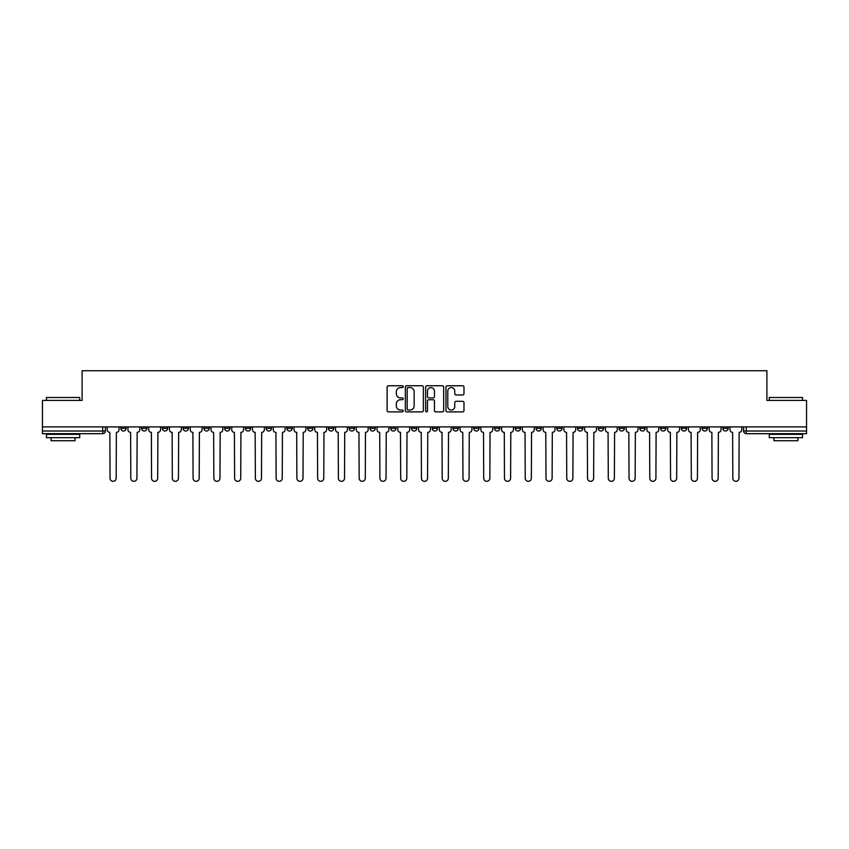 <?xml version="1.0" encoding="UTF-8"?>
<svg xmlns="http://www.w3.org/2000/svg" width="849" height="849" viewBox="0 0 849 849"><rect width="100%" height="100%" fill="white"/><g stroke="black" fill="none" stroke-linecap="round" stroke-linejoin="round"><path stroke-width="1.27" d="M403.211 386.666A0.913 0.913 0 0 0 402.299 385.754L388.418 385.754A1.305 1.305 0 0 0 387.112 387.059L387.112 410.576A1.305 1.305 0 0 0 388.418 411.882L402.299 411.882A0.913 0.913 0 0 0 403.211 410.969A0.913 0.913 0 0 0 402.299 410.046L400.495 410.046A4.181 4.181 0 0 1 396.324 405.875L396.324 403.912A4.181 4.181 0 0 1 400.495 399.73L402.299 399.73A0.913 0.913 0 0 0 403.211 398.818A0.913 0.913 0 0 0 402.299 397.905L400.495 397.905A4.181 4.181 0 0 1 396.324 393.724L396.324 391.76A4.181 4.181 0 0 1 400.495 387.579L402.299 387.579A0.913 0.913 0 0 0 403.211 386.666M681.333 426.898L681.333 428.363L686.65 428.363A2.664 2.664 0 0 1 683.986 431.016A2.664 2.664 0 0 1 681.333 428.363L681.333 426.898M660.575 426.898L660.575 428.363L665.892 428.363A2.664 2.664 0 0 1 663.228 431.016A2.664 2.664 0 0 1 660.575 428.363L660.575 426.898M536.016 426.898L536.016 428.363L541.333 428.363A2.664 2.664 0 0 1 538.68 431.016A2.664 2.664 0 0 1 536.016 428.363L536.016 426.898M515.258 426.898L515.258 428.363L520.575 428.363A2.664 2.664 0 0 1 517.922 431.016A2.664 2.664 0 0 1 515.258 428.363L515.258 426.898M494.5 426.898L494.5 428.363L499.817 428.363A2.664 2.664 0 0 1 497.153 431.016A2.664 2.664 0 0 1 494.5 428.363L494.5 426.898M452.973 426.898L452.973 428.363L458.301 428.363A2.664 2.664 0 0 1 455.637 431.016A2.664 2.664 0 0 1 452.973 428.363L452.973 426.898M411.457 428.363L411.457 426.898L411.457 428.363A2.664 2.664 0 0 0 414.121 431.016A2.664 2.664 0 0 1 411.457 428.363L416.785 428.363A2.664 2.664 0 0 1 414.121 431.016A2.664 2.664 0 0 0 416.785 428.363L416.785 426.898L416.785 428.363M390.699 428.363L390.699 426.898L390.699 428.363A2.664 2.664 0 0 0 393.363 431.016A2.664 2.664 0 0 1 390.699 428.363L396.027 428.363A2.664 2.664 0 0 1 393.363 431.016M369.941 428.363L369.941 426.898L369.941 428.363A2.664 2.664 0 0 0 372.605 431.016A2.664 2.664 0 0 1 369.941 428.363L375.269 428.363A2.664 2.664 0 0 1 372.605 431.016A2.664 2.664 0 0 0 375.269 428.363L375.269 426.898L375.269 428.363M349.183 426.898L349.183 428.363L354.5 428.363A2.664 2.664 0 0 1 351.847 431.016A2.664 2.664 0 0 1 349.183 428.363L349.183 426.898M328.425 426.898L328.425 428.363L333.742 428.363A2.664 2.664 0 0 1 331.078 431.016A2.664 2.664 0 0 1 328.425 428.363L328.425 426.898M307.667 426.898L307.667 428.363L312.984 428.363A2.664 2.664 0 0 1 310.32 431.016A2.664 2.664 0 0 1 307.667 428.363L307.667 426.898M286.898 428.363L286.898 426.898L286.898 428.363A2.664 2.664 0 0 0 289.562 431.016A2.664 2.664 0 0 1 286.898 428.363L292.226 428.363A2.664 2.664 0 0 1 289.562 431.016M245.382 428.363L245.382 426.898L245.382 428.363A2.664 2.664 0 0 0 248.046 431.016A2.664 2.664 0 0 1 245.382 428.363L250.71 428.363A2.664 2.664 0 0 1 248.046 431.016A2.664 2.664 0 0 0 250.71 428.363L250.71 426.898L250.71 428.363M224.624 428.363L224.624 426.898L224.624 428.363A2.664 2.664 0 0 0 227.288 431.016A2.664 2.664 0 0 1 224.624 428.363L229.952 428.363A2.664 2.664 0 0 1 227.288 431.016A2.664 2.664 0 0 0 229.952 428.363L229.952 426.898L229.952 428.363M203.866 428.363L203.866 426.898L203.866 428.363A2.664 2.664 0 0 0 206.53 431.016A2.664 2.664 0 0 1 203.866 428.363L209.194 428.363A2.664 2.664 0 0 1 206.53 431.016A2.664 2.664 0 0 0 209.194 428.363L209.194 426.898L209.194 428.363M183.108 428.363L183.108 426.898L183.108 428.363A2.664 2.664 0 0 0 185.772 431.016A2.664 2.664 0 0 1 183.108 428.363L188.425 428.363A2.664 2.664 0 0 1 185.772 431.016M162.35 428.363L162.35 426.898L162.35 428.363A2.664 2.664 0 0 0 165.014 431.016A2.664 2.664 0 0 1 162.35 428.363L167.667 428.363A2.664 2.664 0 0 1 165.014 431.016A2.664 2.664 0 0 0 167.667 428.363L167.667 426.898L167.667 428.363M141.592 428.363L141.592 426.898L141.592 428.363A2.664 2.664 0 0 0 144.245 431.016A2.664 2.664 0 0 1 141.592 428.363L146.909 428.363A2.664 2.664 0 0 1 144.245 431.016A2.664 2.664 0 0 0 146.909 428.363L146.909 426.898L146.909 428.363M462.673 394.965A1.305 1.305 0 0 0 463.978 393.66L463.978 387.059A1.305 1.305 0 0 0 462.673 385.754L447.264 385.754A1.305 1.305 0 0 0 445.958 387.059L445.958 410.576A1.305 1.305 0 0 0 447.264 411.882L462.673 411.882A1.305 1.305 0 0 0 463.978 410.576L463.978 402.606A1.305 1.305 0 0 0 462.673 401.301L456.072 401.301A1.305 1.305 0 0 0 454.767 402.606L454.767 406.554A3.492 3.492 0 0 1 451.275 410.046A3.492 3.492 0 0 1 447.784 406.554L447.784 391.081A3.492 3.492 0 0 1 451.275 387.579A3.492 3.492 0 0 1 454.767 391.081L454.767 393.66A1.305 1.305 0 0 0 456.072 394.965L462.673 394.965M42.45 426.898L42.45 400.41L82.109 400.41L82.109 370.737L766.891 370.737L766.891 400.41L806.55 400.41L806.55 426.898L42.45 426.898L42.45 431.016L105.393 431.016L105.393 426.898M423.354 387.059A1.305 1.305 0 0 0 422.049 385.754L406.639 385.754A1.305 1.305 0 0 0 405.334 387.059L405.334 410.576A1.305 1.305 0 0 0 406.639 411.882L422.049 411.882A1.305 1.305 0 0 0 423.354 410.576L423.354 387.059M426.951 385.754L442.361 385.754A1.305 1.305 0 0 1 443.666 387.059L443.666 410.576A1.305 1.305 0 0 1 442.361 411.882L435.77 411.882A1.305 1.305 0 0 1 434.455 410.576L434.455 401.036A1.305 1.305 0 0 0 433.149 399.73L428.777 399.73A1.305 1.305 0 0 0 427.472 401.036L427.472 410.969A0.913 0.913 0 0 1 426.559 411.882A0.913 0.913 0 0 1 425.646 410.969L425.646 387.059A1.305 1.305 0 0 1 426.951 385.754M743.607 426.898L743.607 431.016L806.55 431.016L806.55 433.68L746.271 433.68A2.664 2.664 0 0 1 743.607 431.016M806.55 426.898L806.55 431.016M105.393 431.016A2.664 2.664 0 0 1 102.729 433.68L42.45 433.68L42.45 431.016M728.166 426.898L728.166 428.363A2.664 2.664 0 0 1 725.513 431.016A2.664 2.664 0 0 1 722.849 428.363L728.166 428.363M722.849 426.898L722.849 428.363M707.408 426.898L707.408 428.363A2.664 2.664 0 0 1 704.755 431.016A2.664 2.664 0 0 1 702.091 428.363L707.408 428.363M702.091 426.898L702.091 428.363M686.65 426.898L686.65 428.363M665.892 426.898L665.892 428.363L665.892 426.898M645.134 426.898L645.134 428.363A2.664 2.664 0 0 1 642.47 431.016A2.664 2.664 0 0 1 639.806 428.363L645.134 428.363M639.806 426.898L639.806 428.363M624.376 426.898L624.376 428.363A2.664 2.664 0 0 1 621.712 431.016A2.664 2.664 0 0 1 619.048 428.363L624.376 428.363M619.048 426.898L619.048 428.363M603.618 426.898L603.618 428.363A2.664 2.664 0 0 1 600.954 431.016A2.664 2.664 0 0 1 598.29 428.363L603.618 428.363M598.29 426.898L598.29 428.363M582.86 426.898L582.86 428.363A2.664 2.664 0 0 1 580.196 431.016A2.664 2.664 0 0 1 577.532 428.363L582.86 428.363M577.532 426.898L577.532 428.363M562.102 426.898L562.102 428.363A2.664 2.664 0 0 1 559.438 431.016A2.664 2.664 0 0 1 556.774 428.363L562.102 428.363M556.774 426.898L556.774 428.363M541.333 426.898L541.333 428.363A2.664 2.664 0 0 1 538.68 431.016M520.575 426.898L520.575 428.363M499.817 428.363L499.817 426.898L499.817 428.363A2.664 2.664 0 0 1 497.153 431.016M479.059 426.898L479.059 428.363A2.664 2.664 0 0 1 476.395 431.016A2.664 2.664 0 0 1 473.731 428.363A2.664 2.664 0 0 0 476.395 431.016A2.664 2.664 0 0 0 479.059 428.363L473.731 428.363L473.731 426.898M458.301 428.363L458.301 426.898L458.301 428.363A2.664 2.664 0 0 1 455.637 431.016M437.543 426.898L437.543 428.363A2.664 2.664 0 0 1 434.879 431.016A2.664 2.664 0 0 1 432.215 428.363A2.664 2.664 0 0 0 434.879 431.016M432.215 426.898L432.215 428.363L437.543 428.363M396.027 426.898L396.027 428.363L396.027 426.898M354.5 428.363L354.5 426.898L354.5 428.363A2.664 2.664 0 0 1 351.847 431.016M333.742 428.363L333.742 426.898L333.742 428.363A2.664 2.664 0 0 1 331.078 431.016M312.984 428.363L312.984 426.898L312.984 428.363A2.664 2.664 0 0 1 310.32 431.016M292.226 426.898L292.226 428.363L292.226 426.898M271.468 428.363L271.468 426.898L271.468 428.363A2.664 2.664 0 0 1 268.804 431.016A2.664 2.664 0 0 1 266.14 428.363L271.468 428.363A2.664 2.664 0 0 1 268.804 431.016M266.14 426.898L266.14 428.363M188.425 426.898L188.425 428.363L188.425 426.898M126.151 426.898L126.151 428.363A2.664 2.664 0 0 1 123.487 431.016A2.664 2.664 0 0 1 120.834 428.363A2.664 2.664 0 0 0 123.487 431.016A2.664 2.664 0 0 0 126.151 428.363L126.151 426.898M120.834 426.898L120.834 428.363L126.151 428.363M408.072 387.579A0.913 0.913 0 0 0 407.159 388.502L407.159 409.133A0.913 0.913 0 0 0 408.072 410.046L409.971 410.046A4.181 4.181 0 0 0 414.153 405.875L414.153 391.76A4.181 4.181 0 0 0 409.971 387.579L408.072 387.579M434.455 391.145A3.492 3.492 0 0 0 430.963 387.653A3.492 3.492 0 0 0 427.472 391.145L427.472 396.6A1.305 1.305 0 0 0 428.777 397.905L433.149 397.905A1.305 1.305 0 0 0 434.455 396.6L434.455 391.145M107.186 429.69L107.186 426.898L107.186 429.69A2.664 2.664 48.4 0 0 109.85 432.353L110.052 478.263A3.056 3.056 48.4 0 0 113.108 481.319A3.056 3.056 48.4 0 0 116.175 478.263L116.377 432.353A2.664 2.664 48.4 0 0 119.03 429.69L119.03 426.898M109.85 432.353L110.052 478.263M116.175 478.263L116.377 432.353M127.944 429.69L127.944 426.898L127.944 429.69A2.664 2.664 48.4 0 0 130.608 432.353L130.81 478.263A3.056 3.056 48.4 0 0 133.866 481.319A3.056 3.056 48.4 0 0 136.933 478.263L137.135 432.353A2.664 2.664 48.4 0 0 139.788 429.69L139.788 426.898M148.713 429.69L148.713 426.898L148.713 429.69A2.664 2.664 48.4 0 0 151.366 432.353L151.568 478.263A3.056 3.056 48.4 0 0 154.635 481.319A3.056 3.056 48.4 0 0 157.691 478.263L157.893 432.353A2.664 2.664 48.4 0 0 160.557 429.69L160.557 426.898M130.608 432.353L130.81 478.263M136.933 478.263L137.135 432.353M151.366 432.353L151.568 478.263M157.691 478.263L157.893 432.353M46.44 397.491L79.71 397.491L46.44 397.491L46.44 400.41M79.71 437.67L46.44 437.67L46.44 434.348L79.71 434.348L79.71 437.67M75.052 437.67L75.052 440.737L51.099 440.737L51.099 437.67M769.29 397.491L802.56 397.491L769.29 397.491L769.29 400.41M802.56 437.67L769.29 437.67L769.29 434.348L802.56 434.348L802.56 437.67M797.901 437.67L797.901 440.737L773.948 440.737L773.948 437.67M169.471 429.69L169.471 426.898L169.471 429.69A2.664 2.664 48.4 0 0 172.124 432.353L172.326 478.263A3.056 3.056 48.4 0 0 175.393 481.319A3.056 3.056 48.4 0 0 178.449 478.263L178.651 432.353A2.664 2.664 48.4 0 0 181.315 429.69L181.315 426.898M190.229 429.69L190.229 426.898L190.229 429.69A2.664 2.664 48.4 0 0 192.893 432.353L193.084 478.263A3.056 3.056 48.4 0 0 196.151 481.319A3.056 3.056 48.4 0 0 199.207 478.263L199.409 432.353A2.664 2.664 48.4 0 0 202.073 429.69L202.073 426.898M210.987 429.69L210.987 426.898L210.987 429.69A2.664 2.664 48.4 0 0 213.651 432.353L213.842 478.263A3.056 3.056 48.4 0 0 216.909 481.319A3.056 3.056 48.4 0 0 219.965 478.263L220.167 432.353A2.664 2.664 48.4 0 0 222.831 429.69L222.831 426.898M172.124 432.353L172.326 478.263M178.449 478.263L178.651 432.353M192.893 432.353L193.084 478.263M199.207 478.263L199.409 432.353M213.651 432.353L213.842 478.263M219.965 478.263L220.167 432.353M231.745 429.69L231.745 426.898L231.745 429.69A2.664 2.664 48.4 0 0 234.409 432.353L234.611 478.263A3.056 3.056 48.4 0 0 237.667 481.319A3.056 3.056 48.4 0 0 240.723 478.263L240.925 432.353A2.664 2.664 48.4 0 0 243.589 429.69L243.589 426.898M234.409 432.353L234.611 478.263M240.723 478.263L240.925 432.353M252.503 429.69L252.503 426.898L252.503 429.69A2.664 2.664 48.4 0 0 255.167 432.353L255.369 478.263A3.056 3.056 48.4 0 0 258.425 481.319A3.056 3.056 48.4 0 0 261.481 478.263L261.683 432.353A2.664 2.664 48.4 0 0 264.347 429.69L264.347 426.898M255.167 432.353L255.369 478.263M261.481 478.263L261.683 432.353M273.261 429.69L273.261 426.898L273.261 429.69A2.664 2.664 48.4 0 0 275.925 432.353L276.127 478.263A3.056 3.056 48.4 0 0 279.183 481.319A3.056 3.056 48.4 0 0 282.25 478.263L282.441 432.353A2.664 2.664 48.4 0 0 285.105 429.69L285.105 426.898M275.925 432.353L276.127 478.263M282.25 478.263L282.441 432.353M294.019 429.69L294.019 426.898L294.019 429.69A2.664 2.664 48.4 0 0 296.683 432.353L296.885 478.263A3.056 3.056 48.4 0 0 299.941 481.319A3.056 3.056 48.4 0 0 303.008 478.263L303.21 432.353A2.664 2.664 48.4 0 0 305.863 429.69L305.863 426.898M296.683 432.353L296.885 478.263M303.008 478.263L303.21 432.353M314.777 429.69L314.777 426.898L314.777 429.69A2.664 2.664 48.4 0 0 317.441 432.353L317.643 478.263A3.056 3.056 48.4 0 0 320.699 481.319A3.056 3.056 48.4 0 0 323.766 478.263L323.968 432.353A2.664 2.664 48.4 0 0 326.621 429.69L326.621 426.898M317.441 432.353L317.643 478.263M323.766 478.263L323.968 432.353M335.546 429.69L335.546 426.898L335.546 429.69A2.664 2.664 48.4 0 0 338.199 432.353L338.401 478.263A3.056 3.056 48.4 0 0 341.468 481.319A3.056 3.056 48.4 0 0 344.524 478.263L344.726 432.353A2.664 2.664 48.4 0 0 347.39 429.69L347.39 426.898M338.199 432.353L338.401 478.263M344.524 478.263L344.726 432.353M356.304 429.69L356.304 426.898L356.304 429.69A2.664 2.664 48.4 0 0 358.957 432.353L359.159 478.263A3.056 3.056 48.4 0 0 362.226 481.319A3.056 3.056 48.4 0 0 365.282 478.263L365.484 432.353A2.664 2.664 48.4 0 0 368.148 429.69L368.148 426.898M358.957 432.353L359.159 478.263M365.282 478.263L365.484 432.353M377.062 429.69L377.062 426.898L377.062 429.69A2.664 2.664 48.4 0 0 379.726 432.353L379.917 478.263A3.056 3.056 48.4 0 0 382.984 481.319A3.056 3.056 48.4 0 0 386.04 478.263L386.242 432.353A2.664 2.664 48.4 0 0 388.906 429.69L388.906 426.898M379.726 432.353L379.917 478.263M386.04 478.263L386.242 432.353M397.82 429.69L397.82 426.898L397.82 429.69A2.664 2.664 48.4 0 0 400.484 432.353L400.675 478.263A3.056 3.056 48.4 0 0 403.742 481.319A3.056 3.056 48.4 0 0 406.798 478.263L407 432.353A2.664 2.664 48.4 0 0 409.664 429.69L409.664 426.898M400.484 432.353L400.675 478.263M406.798 478.263L407 432.353M418.578 429.69L418.578 426.898L418.578 429.69A2.664 2.664 48.4 0 0 421.242 432.353L421.444 478.263A3.056 3.056 48.4 0 0 424.5 481.319A3.056 3.056 48.4 0 0 427.556 478.263L427.758 432.353A2.664 2.664 48.4 0 0 430.422 429.69L430.422 426.898M421.242 432.353L421.444 478.263M427.556 478.263L427.758 432.353M439.336 429.69L439.336 426.898L439.336 429.69A2.664 2.664 48.4 0 0 442 432.353L442.202 478.263A3.056 3.056 48.4 0 0 445.258 481.319A3.056 3.056 48.4 0 0 448.325 478.263L448.516 432.353A2.664 2.664 48.4 0 0 451.18 429.69L451.18 426.898M442 432.353L442.202 478.263M448.325 478.263L448.516 432.353M460.094 429.69L460.094 426.898L460.094 429.69A2.664 2.664 48.4 0 0 462.758 432.353L462.96 478.263A3.056 3.056 48.4 0 0 466.016 481.319A3.056 3.056 48.4 0 0 469.083 478.263L469.274 432.353A2.664 2.664 48.4 0 0 471.938 429.69L471.938 426.898M462.758 432.353L462.96 478.263M469.083 478.263L469.274 432.353M480.852 429.69L480.852 426.898L480.852 429.69A2.664 2.664 48.4 0 0 483.516 432.353L483.718 478.263A3.056 3.056 48.4 0 0 486.774 481.319A3.056 3.056 48.4 0 0 489.841 478.263L490.043 432.353A2.664 2.664 48.4 0 0 492.696 429.69L492.696 426.898M483.516 432.353L483.718 478.263M489.841 478.263L490.043 432.353M501.61 429.69L501.61 426.898L501.61 429.69A2.664 2.664 48.4 0 0 504.274 432.353L504.476 478.263A3.056 3.056 48.4 0 0 507.532 481.319A3.056 3.056 48.4 0 0 510.599 478.263L510.801 432.353A2.664 2.664 48.4 0 0 513.454 429.69L513.454 426.898M504.274 432.353L504.476 478.263M510.599 478.263L510.801 432.353M522.379 429.69L522.379 426.898L522.379 429.69A2.664 2.664 48.4 0 0 525.032 432.353L525.234 478.263A3.056 3.056 48.4 0 0 528.301 481.319A3.056 3.056 48.4 0 0 531.357 478.263L531.559 432.353A2.664 2.664 48.4 0 0 534.223 429.69L534.223 426.898M525.032 432.353L525.234 478.263M531.357 478.263L531.559 432.353M543.137 429.69L543.137 426.898L543.137 429.69A2.664 2.664 48.4 0 0 545.79 432.353L545.992 478.263A3.056 3.056 48.4 0 0 549.059 481.319A3.056 3.056 48.4 0 0 552.115 478.263L552.317 432.353A2.664 2.664 48.4 0 0 554.981 429.69L554.981 426.898M545.79 432.353L545.992 478.263M552.115 478.263L552.317 432.353M563.895 429.69L563.895 426.898L563.895 429.69A2.664 2.664 48.4 0 0 566.559 432.353L566.75 478.263A3.056 3.056 48.4 0 0 569.817 481.319A3.056 3.056 48.4 0 0 572.873 478.263L573.075 432.353A2.664 2.664 48.4 0 0 575.739 429.69L575.739 426.898M566.559 432.353L566.75 478.263M572.873 478.263L573.075 432.353M584.653 429.69L584.653 426.898L584.653 429.69A2.664 2.664 48.4 0 0 587.317 432.353L587.519 478.263A3.056 3.056 48.4 0 0 590.575 481.319A3.056 3.056 48.4 0 0 593.631 478.263L593.833 432.353A2.664 2.664 48.4 0 0 596.497 429.69L596.497 426.898M587.317 432.353L587.519 478.263M593.631 478.263L593.833 432.353M605.411 429.69L605.411 426.898L605.411 429.69A2.664 2.664 48.4 0 0 608.075 432.353L608.277 478.263A3.056 3.056 48.4 0 0 611.333 481.319A3.056 3.056 48.4 0 0 614.389 478.263L614.591 432.353A2.664 2.664 48.4 0 0 617.255 429.69L617.255 426.898M608.075 432.353L608.277 478.263M614.389 478.263L614.591 432.353M626.169 429.69L626.169 426.898L626.169 429.69A2.664 2.664 48.4 0 0 628.833 432.353L629.035 478.263A3.056 3.056 48.4 0 0 632.091 481.319A3.056 3.056 48.4 0 0 635.158 478.263L635.349 432.353A2.664 2.664 48.4 0 0 638.013 429.69L638.013 426.898M628.833 432.353L629.035 478.263M635.158 478.263L635.349 432.353M646.927 429.69L646.927 426.898L646.927 429.69A2.664 2.664 48.4 0 0 649.591 432.353L649.793 478.263A3.056 3.056 48.4 0 0 652.849 481.319A3.056 3.056 48.4 0 0 655.916 478.263L656.107 432.353A2.664 2.664 48.4 0 0 658.771 429.69L658.771 426.898M649.591 432.353L649.793 478.263M655.916 478.263L656.107 432.353M667.685 429.69L667.685 426.898L667.685 429.69A2.664 2.664 48.4 0 0 670.349 432.353L670.551 478.263A3.056 3.056 48.4 0 0 673.607 481.319A3.056 3.056 48.4 0 0 676.674 478.263L676.876 432.353A2.664 2.664 48.4 0 0 679.529 429.69L679.529 426.898M670.349 432.353L670.551 478.263M676.674 478.263L676.876 432.353M688.443 429.69L688.443 426.898L688.443 429.69A2.664 2.664 48.4 0 0 691.107 432.353L691.309 478.263A3.056 3.056 48.4 0 0 694.365 481.319A3.056 3.056 48.4 0 0 697.432 478.263L697.634 432.353A2.664 2.664 48.4 0 0 700.287 429.69L700.287 426.898M691.107 432.353L691.309 478.263M697.432 478.263L697.634 432.353M709.212 429.69L709.212 426.898L709.212 429.69A2.664 2.664 48.4 0 0 711.865 432.353L712.067 478.263A3.056 3.056 48.4 0 0 715.134 481.319A3.056 3.056 48.4 0 0 718.19 478.263L718.392 432.353A2.664 2.664 48.4 0 0 721.056 429.69L721.056 426.898M711.865 432.353L712.067 478.263M718.19 478.263L718.392 432.353M729.97 429.69L729.97 426.898L729.97 429.69A2.664 2.664 48.4 0 0 732.623 432.353L732.825 478.263A3.056 3.056 48.4 0 0 735.892 481.319A3.056 3.056 48.4 0 0 738.948 478.263L739.15 432.353A2.664 2.664 48.4 0 0 741.814 429.69L741.814 426.898M732.623 432.353L732.825 478.263M738.948 478.263L739.15 432.353M102.729 426.898L102.729 433.68M746.271 426.898L746.271 433.68M79.71 400.41L79.71 397.491M72.123 434.348L72.123 433.68M54.028 434.348L54.028 433.68M802.56 400.41L802.56 397.491M794.972 434.348L794.972 433.68M776.877 434.348L776.877 433.68"/></g></svg>
